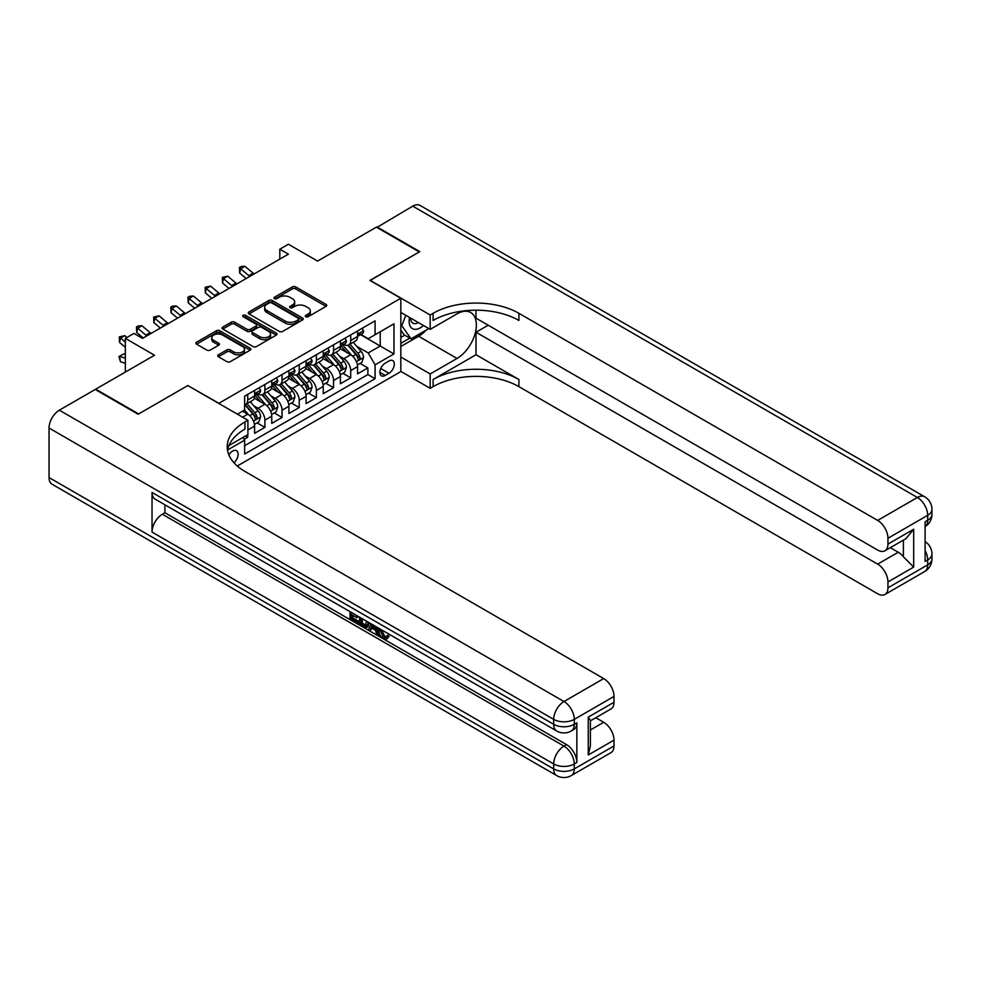 <?xml version="1.0" encoding="UTF-8"?>
<svg xmlns="http://www.w3.org/2000/svg" width="981" height="981" viewBox="0 0 981 981"><rect width="100%" height="100%" fill="white"/><g stroke="black" fill="none" stroke-linecap="round" stroke-linejoin="round"><path stroke-width="1.47" d="M305.79 316.716A1.668 0.969 0 0 0 308.144 316.716L326.048 306.379A2.379 1.373 0 0 0 326.747 305.41A2.379 1.373 0 0 0 326.048 304.429L295.722 286.93A2.379 1.373 0 0 0 292.35 286.93L274.447 297.255A1.668 0.969 0 0 0 273.969 297.942A1.668 0.969 0 0 0 274.447 298.616A1.668 0.969 0 0 0 276.814 298.616L279.131 297.28A7.627 4.402 0 0 1 289.91 297.28L292.436 298.739A7.627 4.402 0 0 1 294.668 301.854A7.627 4.402 0 0 1 292.436 304.968L290.118 306.305A1.668 0.969 0 0 0 289.628 306.992A1.668 0.969 0 0 0 290.118 307.666A1.668 0.969 0 0 0 292.473 307.666L294.791 306.33A7.627 4.402 0 0 1 305.582 306.33L308.108 307.789A7.627 4.402 0 0 1 310.339 310.903A7.627 4.402 0 0 1 308.108 314.018L305.79 315.355A1.668 0.969 0 0 0 305.299 316.029A1.668 0.969 0 0 0 305.79 316.716L305.79 315.355M233.969 462.774A7.762 4.488 120 0 0 237.917 456.03A7.762 4.488 120 0 0 236.507 450.671A7.762 4.488 120 0 0 232.62 451.064A7.762 4.488 120 0 0 228.892 454.902M218.395 354.815A2.379 1.373 0 0 0 217.696 355.796A2.379 1.373 0 0 0 218.395 356.765L226.893 361.67A2.379 1.373 0 0 0 230.265 361.67L250.143 350.192A2.379 1.373 0 0 0 250.842 349.224A2.379 1.373 0 0 0 250.143 348.255L219.818 330.744A2.379 1.373 0 0 0 216.458 330.744L196.568 342.222A2.379 1.373 0 0 0 195.869 343.191A2.379 1.373 0 0 0 196.568 344.172L206.844 350.107A2.379 1.373 0 0 0 210.216 350.107L218.726 345.189A2.379 1.373 0 0 0 219.425 344.221A2.379 1.373 0 0 0 218.726 343.24L213.625 340.297A6.377 3.679 0 0 1 211.761 337.697A6.377 3.679 0 0 1 215.697 334.3A6.377 3.679 0 0 1 222.65 335.097L242.614 346.624A6.377 3.679 0 0 1 244.477 349.224A6.377 3.679 0 0 1 240.541 352.62A6.377 3.679 0 0 1 233.601 351.823L230.265 349.91A2.379 1.373 0 0 0 226.893 349.91L218.395 354.815L218.395 356.765L226.893 351.885L226.893 349.91M187.996 385.656L218.886 403.289L400.824 298.249L369.935 280.419L419.279 251.921L376.373 227.151L317.586 261.093L288.402 244.244L279.818 249.199L288.402 254.153L142.515 338.384L133.931 333.43L125.347 338.384L125.347 372.081M187.996 385.459L138.652 413.945L95.733 389.175L154.52 355.232L125.347 338.384M279.291 331.431A2.379 1.373 0 0 0 282.663 331.431L302.54 319.953A2.379 1.373 0 0 0 303.239 318.972A2.379 1.373 0 0 0 302.54 318.003L272.215 300.493A2.379 1.373 0 0 0 268.855 300.493L248.966 311.97A2.379 1.373 0 0 0 248.267 312.939A2.379 1.373 0 0 0 248.966 313.92L279.291 331.431M243.828 317.071A1.668 0.969 0 0 1 245.52 317.304L276.311 335.085L256.47 346.551A2.379 1.373 0 0 1 253.098 346.551L222.773 329.04L222.773 327.102A2.379 1.373 0 0 0 222.074 328.071A2.379 1.373 0 0 0 222.773 329.04M222.773 327.102L231.283 322.185A2.379 1.373 0 0 1 234.643 322.185L246.942 329.285A2.379 1.373 0 0 0 250.314 329.285L255.955 326.023A2.379 1.373 0 0 0 256.654 325.054A2.379 1.373 0 0 0 255.955 324.086L243.153 316.691A1.668 0.969 0 0 1 242.663 316.005A1.668 0.969 0 0 1 243.693 315.122A1.668 0.969 0 0 1 245.52 315.33L276.348 333.123A2.379 1.373 0 0 1 277.047 334.104A2.379 1.373 0 0 1 276.348 335.073L276.348 333.123M244.159 439.341L247.727 437.281L245.495 435.993M247.899 429.948L254.594 426.085L254.594 433.32L264.895 427.373L257.083 422.872M253.711 405.766L258.028 408.255A9.712 5.604 60 0 1 264.895 420.138L271.749 416.177L271.749 423.412L282.05 417.465L274.239 412.952M270.879 395.858L275.183 398.335A9.712 5.604 60 0 1 282.05 410.23L288.917 406.269L288.917 413.504L299.217 407.556L291.406 403.044M288.046 385.938L292.35 388.427A9.712 5.604 60 0 1 299.217 400.322L306.084 396.361L306.084 403.596L316.385 397.648L308.574 393.136M305.201 376.03L309.518 378.519A9.712 5.604 60 0 1 316.385 390.413L323.252 386.453L323.252 393.688L333.552 387.74L325.741 383.228M322.369 366.121L326.685 368.611A9.712 5.604 60 0 1 333.552 380.505L340.407 376.545L340.407 383.779L350.708 377.832L350.708 370.597A9.712 5.604 -120 0 0 343.84 358.703L339.536 356.213M342.896 373.32L350.708 377.832M254.594 426.085A9.712 5.604 -120 0 0 247.727 414.19L242.577 411.223M271.749 416.177A9.712 5.604 -120 0 0 264.895 404.282L254.275 398.163M288.917 406.269A9.712 5.604 -120 0 0 282.05 394.374L271.443 388.243M306.084 396.361A9.712 5.604 -120 0 0 299.217 384.466L288.598 378.335M323.252 386.453A9.712 5.604 -120 0 0 316.385 374.558L305.765 368.427M340.407 376.545A9.712 5.604 -120 0 0 333.552 364.65L322.933 358.519M388.991 360.983L385.214 363.166A7.529 4.341 120 0 0 380.297 369.788A7.529 4.341 120 0 0 381.45 375.821A7.529 4.341 120 0 0 385.214 375.453L388.991 373.27A7.529 4.341 120 0 0 393.908 366.636A7.529 4.341 120 0 0 392.743 360.603A7.529 4.341 120 0 0 388.991 360.983M237.267 466.024L400.824 371.591L400.824 298.249M243.043 437.403L244.637 440.162L244.637 454.031L375.085 378.715L375.085 364.846L368.218 352.952L356.704 346.305M244.637 440.162L227.567 450.009M237.427 414.19L244.637 410.033L244.637 396.165L375.085 320.848L375.085 334.717L393.97 323.816L393.97 353.945L375.085 364.846M257.929 393.933L258.028 393.982A9.712 5.604 60 0 0 262.883 394.46L269.738 390.499A9.712 5.604 -120 0 0 271.749 386.048L271.749 380.505M275.097 384.012L275.183 384.074A9.712 5.604 60 0 0 280.039 384.552L286.906 380.591A9.712 5.604 -120 0 0 288.917 376.14L288.917 370.597M292.264 374.104L292.35 374.166A9.712 5.604 60 0 0 297.206 374.644L304.073 370.683A9.712 5.604 -120 0 0 306.084 366.232L306.084 360.689M309.432 364.196L309.518 364.245A9.712 5.604 60 0 0 314.374 364.736L321.241 360.763A9.712 5.604 -120 0 0 323.252 356.324L323.252 350.769M326.587 354.288L326.685 354.337A9.712 5.604 60 0 0 331.541 354.828L338.396 350.855A9.712 5.604 -120 0 0 340.407 346.416L340.407 340.861M244.637 445.705L367.875 374.558L367.875 367.924L357.575 373.859L357.575 366.624A9.712 5.604 -120 0 0 350.708 354.742L340.1 348.611M343.755 344.38L343.84 344.429A9.712 5.604 -120 0 0 348.696 344.907A9.712 5.604 -120 0 0 350.708 340.468L350.708 334.913M348.696 344.907L355.563 340.947A9.712 5.604 -120 0 0 357.575 336.508L357.575 330.953M247.727 394.374L247.727 399.929A9.712 5.604 60 0 1 245.716 404.368A9.712 5.604 60 0 1 244.637 404.761M245.716 404.368L252.583 400.407A9.712 5.604 -120 0 0 254.594 395.956L254.594 390.413M264.895 384.466L264.895 390.021A9.712 5.604 60 0 1 262.883 394.46M282.05 374.558L282.05 380.101A9.712 5.604 60 0 1 280.039 384.552M299.217 364.65L299.217 370.193A9.712 5.604 60 0 1 297.206 374.644M316.385 354.742L316.385 360.285A9.712 5.604 60 0 1 314.374 364.736M333.552 344.834L333.552 350.376A9.712 5.604 60 0 1 331.541 354.828M333.552 380.505L333.552 387.74M316.385 390.413L316.385 397.648M299.217 400.322L299.217 407.556M282.05 410.23L282.05 417.465M264.895 420.138L264.895 427.373M247.727 434.706L247.727 437.281M368.218 352.952L380.236 346.023L380.236 331.75L393.97 323.816M360.579 334.668L393.97 353.945M360.922 334.472L368.218 338.678L375.085 334.717M279.818 249.199L279.818 259.107M360.064 363.411L367.875 367.924M367.875 374.558L375.085 378.715M306.452 316.949L308.108 315.992A7.627 4.402 0 0 0 310.339 312.878L310.339 310.903M294.668 301.854L294.668 303.84A7.627 4.402 0 0 1 292.436 306.955L290.781 307.899M326.011 306.391L295.722 288.904A2.379 1.373 0 0 0 292.35 288.904L275.121 298.862M302.516 319.965L272.215 302.479A2.379 1.373 0 0 0 268.855 302.479L249.002 313.932L248.966 311.97M298.334 319.659A1.668 0.969 0 0 0 298.825 318.972A1.668 0.969 0 0 0 298.334 318.298L271.712 302.921A1.668 0.969 0 0 0 269.358 302.921L266.918 304.331A7.627 4.402 0 0 0 264.674 307.445A7.627 4.402 0 0 0 266.918 310.56L285.103 321.069A7.627 4.402 0 0 0 295.894 321.069L298.334 319.659L298.334 321.633A1.668 0.969 0 0 0 298.825 320.959L298.825 318.972M264.674 307.445L264.674 309.432A7.627 4.402 0 0 0 266.918 312.547L266.918 310.56M298.334 321.633L295.894 323.043A7.627 4.402 0 0 1 285.103 323.043L266.918 312.547M222.797 329.064L231.283 324.171L231.283 322.185M256.654 325.054L256.654 327.041A2.379 1.373 0 0 1 255.955 328.01L250.314 331.271A2.379 1.373 0 0 1 246.942 331.271L234.643 324.171A2.379 1.373 0 0 0 231.283 324.171M259.707 336.655A6.377 3.679 0 0 0 266.66 337.452A6.377 3.679 0 0 0 270.584 334.055A6.377 3.679 0 0 0 268.72 331.455L261.694 327.384A2.379 1.373 0 0 0 258.322 327.384L252.681 330.646A2.379 1.373 0 0 0 251.982 331.615A2.379 1.373 0 0 0 252.681 332.596L259.707 336.655L259.707 338.641A6.377 3.679 0 0 0 266.66 339.438A6.377 3.679 0 0 0 270.584 336.029L270.584 334.055M251.982 331.615L251.982 333.601A2.379 1.373 0 0 0 252.681 334.57L252.681 332.596M259.707 338.641L252.681 334.57M244.477 349.224L244.477 351.21A6.377 3.679 0 0 1 240.541 354.607A6.377 3.679 0 0 1 233.601 353.81L230.265 351.885A2.379 1.373 0 0 0 226.893 351.885M211.761 337.697L211.761 339.684A6.377 3.679 0 0 0 213.625 342.283L213.625 340.297M218.726 343.24L218.726 345.189L213.625 342.283M250.118 350.217L219.818 332.731A2.379 1.373 0 0 0 216.458 332.731L196.605 344.184M357.427 364.932L361.866 362.369L363.583 357.415A6.438 3.716 -120 0 0 361.082 351.37L353.234 342.295M351.664 355.367L342.7 344.993M346.563 352.338L341.363 346.318A15.414 8.903 -120 0 0 340.885 345.79M347.826 345.263L355.76 354.448A6.438 3.716 60 0 1 358.053 358.874C359.021 360.174 359.708 359.769 360.113 357.685A6.438 3.716 -120 0 0 357.82 353.258L349.972 344.172M348.292 345.116L356.814 354.975A3.274 1.888 60 0 1 357.636 356.262L360.113 357.685M358.053 358.874L358.519 359.635M362.124 328.328L363.583 330.855A6.438 3.716 60 0 1 362.247 333.699L358.985 335.588A6.438 3.716 -120 0 0 360.113 334.104L359.978 333.528M357.795 335.882L357.82 335.882A6.438 3.716 -120 0 0 358.985 335.588M359.279 333.626L360.113 334.104C359.708 333.135 359.021 333.528 358.053 335.294A6.438 3.716 60 0 1 357.575 336.201M249.836 276.421A12.14 7.002 60 0 1 248.818 275.649L240.639 268.769L239.683 273.049L246.194 278.518M254.128 273.944A12.14 7.002 60 0 1 253.11 273.172L244.931 266.292L240.639 268.769L239.462 267.482L241.179 266.489L244.931 266.292M239.683 273.049L239.462 267.482M409.604 317.488A15.782 9.111 120 0 0 414.73 329.334A15.782 9.111 120 0 0 423.461 325.496M410.647 318.089A10.803 6.242 120 0 0 412.878 323.129A10.803 6.242 120 0 0 414.46 323.62A10.803 6.242 120 0 0 418.36 322.553M428.807 328.574L411.051 338.837L404.184 334.864L400.824 330.106M411.051 338.837L401.781 325.655L405.803 315.293M400.824 325.103L401.781 325.655M376.888 227.445L412.756 206.145L917.382 497.49A14.568 8.412 120 0 1 924.666 496.766A14.568 14.568 0 0 1 931.95 509.372A14.568 8.412 180 0 1 927.683 515.319L887.952 538.262A14.568 8.412 -120 0 0 877.652 520.42L917.382 497.49A14.568 8.412 60 0 1 927.683 515.319L927.683 520.273L925.108 521.769L925.108 561.402L927.683 559.918L927.683 564.872A14.568 8.412 60 0 1 924.666 571.543L884.936 594.486A14.568 8.412 -120 0 0 887.952 587.815L927.683 564.872A14.568 8.412 0 0 0 931.95 558.925A14.568 14.568 0 0 1 924.666 571.543M376.888 226.856L419.794 251.626L370.107 280.517M400.824 357.023L430.181 373.957L457.048 358.457A27.309 15.77 120 0 0 474.878 334.386A27.309 15.77 120 0 0 470.696 312.51A27.309 15.77 120 0 0 457.048 313.859L430.181 329.371L430.181 314.999L433.099 313.319A60.687 35.034 180 0 1 518.924 313.319L877.652 520.42M430.181 373.957L430.181 388.329L433.099 386.649A60.687 35.034 180 0 1 518.924 386.649L877.652 593.763A14.568 8.412 -120 0 0 884.936 594.486M476.006 354.742L433.099 379.512A60.687 35.034 180 0 1 518.924 379.512L476.006 354.742L476.006 332.24L488.195 325.202M476.006 310.192L476.006 318.175L877.652 550.059A14.568 8.412 -120 0 0 884.936 550.782A14.568 8.412 -120 0 0 887.952 544.112L913.691 529.25L913.691 567.104L903.403 556.803L903.403 540.114M913.691 567.104L887.952 581.966L887.952 587.815M887.952 581.966A14.568 8.412 -120 0 0 877.652 564.124L898.253 552.242A14.568 8.412 60 0 1 903.403 556.803M476.006 332.24L877.652 564.124M412.756 206.145A14.568 8.412 -60 0 1 420.04 205.421L924.666 496.766M400.824 312.424L430.181 329.371M370.107 280.321L430.181 314.999M400.824 371.382L430.181 388.329M887.952 538.262L887.952 544.112M890.331 547.668L898.253 552.242M433.099 313.319L433.099 320.456A60.687 35.034 180 0 1 518.924 320.456L518.924 313.319M884.936 550.782L905.99 538.618L913.691 529.25M426.159 330.106A27.309 15.77 -60 0 1 418.593 336.262L400.824 346.514M400.824 343.338L409.85 338.138M400.824 337.39L404.699 335.171M380.407 629.201L380.26 630.648L381.584 629.888L384.822 636.51L386.024 636.939M380.26 630.648L383.448 637.307L385.459 637.552L387.716 635.197L389.163 636.436L386.588 639.146L383.583 638.754C380.42 636.608 378.838 633.628 378.813 629.814L378.924 628.355M372.007 628.257L369.972 630.746L368.427 629.851L371.026 623.793M377.562 627.558L379.61 634.719L378.237 635.516L376.704 634.633L375.527 630.293L371.137 627.754L369.972 630.746M352.853 615.369L352.853 617.907L358.923 621.414L358.923 622.788L357.562 623.573L350.033 619.232L350.033 611.666M358.273 616.424L356.9 617.711L351.48 614.584L351.48 618.692L352.853 617.907M152.03 492.437L553.676 724.321A14.568 8.412 120 0 0 556.693 730.98L155.047 499.096A14.568 8.412 -60 0 1 152.03 492.437L152.03 532.07A14.568 8.412 -60 0 1 162.331 514.228L164.906 512.744L566.552 744.628A14.568 8.412 60 0 1 576.853 762.47L576.853 722.825A14.568 8.412 60 0 1 573.836 729.496L571.261 730.98A14.568 8.412 -120 0 0 574.277 724.321L576.853 722.825M164.906 512.744L164.906 504.786M367.875 621.979L367.985 623.585L369.334 622.812L367.936 626.724L366.563 627.521L363.228 626.847L359.536 624.713L359.536 617.159M138.137 414.24L187.825 385.558L247.899 420.236L244.98 421.928A60.687 35.034 -0 0 0 227.2 446.698A60.687 35.034 -0 0 0 244.98 471.469L603.707 678.582A14.568 8.412 60 0 1 614.008 696.424L574.277 719.367L574.277 724.321A14.568 8.412 -0 0 1 553.676 724.321L553.676 719.367L49.05 428.023A14.568 8.412 -60 0 1 59.351 410.181L95.218 389.469L138.137 414.24M247.899 420.236L247.899 434.608L228.916 445.57M588.257 717.136L590.39 720.361L590.39 745.818L588.257 754.99L588.257 717.136L614.008 702.273L614.008 696.424M614.008 702.273A14.568 8.412 60 0 1 610.991 708.932L590.39 720.827M49.05 477.563L553.676 768.908A14.568 8.412 120 0 0 556.693 775.579L52.067 484.234A14.568 8.412 -60 0 1 49.05 477.563L49.05 428.023M595.786 717.712L603.707 722.286A14.568 8.412 60 0 1 614.008 740.128L588.257 754.99M576.853 762.47L574.277 763.954L574.277 768.908L614.008 745.977L614.008 740.128M614.008 745.977A14.568 8.412 60 0 1 610.991 752.635L571.261 775.579A14.568 8.412 -120 0 0 574.277 768.908A14.568 8.412 -0 0 1 553.676 768.908L553.676 763.954L152.03 532.07M244.98 421.928L244.98 429.065A60.687 35.034 -0 0 0 227.518 450.267M351.48 618.692L357.562 622.199L358.923 621.414M357.562 622.199L357.562 623.573M351.48 612.512L357.501 615.982M356.9 616.338L356.9 617.711M351.48 613.211L352.093 612.855M367.985 623.585L366.563 627.521M360.983 617.993L360.983 624.186L365.545 625.976L366.428 621.132M362.357 618.79L362.357 623.389L366.919 625.179M360.983 624.186L362.357 623.389M363.117 625.412L364.491 624.615M375.637 626.454L378.237 635.516M372.388 624.578L371.578 626.638L375.098 628.674L374.276 625.67M373.246 625.081L372.952 625.841L374.583 626.785M371.578 626.638L372.952 625.841M383.448 637.307L384.822 636.51M386.342 635.995L387.789 637.221L389.163 636.436M387.789 637.221L386.588 639.146M340.272 374.84L344.699 372.277L346.416 367.323A6.438 3.716 -120 0 0 343.914 361.278L336.066 352.204M334.496 365.275L325.533 354.901M329.395 362.259L324.196 356.226A15.414 8.903 -120 0 0 323.718 355.698M330.658 355.171L338.592 364.356A6.438 3.716 60 0 1 340.885 368.782C341.854 370.082 342.541 369.678 342.945 367.593A6.438 3.716 -120 0 0 340.652 363.166L332.804 354.092M331.124 355.024L339.647 364.895A3.274 1.888 60 0 1 340.481 366.171L342.945 367.593M340.885 368.782L341.351 369.555M323.105 384.748L327.544 382.185L329.26 377.231A6.438 3.716 -120 0 0 326.747 371.198L318.911 362.112M317.341 375.183L308.377 364.809M312.24 372.167L307.028 366.146A15.414 8.903 -120 0 0 306.55 365.606M313.491 365.079L321.425 374.264A6.438 3.716 60 0 1 323.718 378.691C324.686 379.99 325.373 379.598 325.778 377.501A6.438 3.716 -120 0 0 323.485 373.074L315.649 364M313.969 364.932L322.491 374.803A3.274 1.888 60 0 1 323.313 376.079L325.778 377.501M323.718 378.691L324.196 379.463M305.937 394.656L310.376 392.093L312.093 387.139A6.438 3.716 -120 0 0 309.591 381.106L301.743 372.02M300.174 385.092L291.21 374.717M295.073 382.075L289.873 376.054A15.414 8.903 -120 0 0 289.395 375.515M296.336 374.987L304.269 384.172A6.438 3.716 60 0 1 306.562 388.611C307.519 389.898 308.206 389.506 308.623 387.421A6.438 3.716 -120 0 0 306.33 382.982L298.482 373.908M296.802 374.84L305.324 384.711A3.274 1.888 60 0 1 306.146 385.987L308.623 387.421M306.562 388.611L307.028 389.371M288.77 404.564L293.209 402.002L294.925 397.047A6.438 3.716 -120 0 0 292.424 391.014L284.576 381.928M283.006 395L274.042 384.626M277.905 391.983L272.706 385.962A15.414 8.903 -120 0 0 272.228 385.423M279.168 384.895L287.102 394.08A6.438 3.716 60 0 1 289.395 398.519C290.364 399.807 291.05 399.414 291.455 397.33A6.438 3.716 -120 0 0 289.162 392.89L281.314 383.816M279.634 384.748L288.156 394.62A3.274 1.888 60 0 1 288.978 395.895L291.455 397.33M289.395 398.519L289.861 399.279M344.956 338.237L346.416 340.763A6.438 3.716 60 0 1 345.091 343.608L341.829 345.496A6.438 3.716 -120 0 0 342.945 344.012L342.81 343.436M340.628 345.79L340.652 345.79A6.438 3.716 -120 0 0 341.829 345.496M342.111 343.534L342.945 344.012C342.541 343.043 341.854 343.436 340.885 345.202A6.438 3.716 60 0 1 340.407 346.121M232.669 286.329A12.14 7.002 60 0 1 231.663 285.557L223.472 278.678L222.528 282.957L229.027 288.439M236.961 283.852A12.14 7.002 60 0 1 235.955 283.08L227.764 276.201L223.472 278.678L222.307 277.39L227.764 276.201M222.528 282.957L222.307 277.39M327.801 348.145L329.26 350.671A6.438 3.716 60 0 1 327.924 353.516L324.662 355.404A6.438 3.716 -120 0 0 325.778 353.92L325.643 353.356M323.46 355.711L323.485 355.698A6.438 3.716 -120 0 0 324.662 355.404M324.956 353.442L325.778 353.92C325.373 352.952 324.686 353.344 323.718 355.11A6.438 3.716 60 0 1 323.252 356.029M215.501 296.237A12.14 7.002 60 0 1 214.496 295.465L206.317 288.586L205.36 292.878L211.871 298.347M219.793 293.76A12.14 7.002 60 0 1 218.788 292.988L210.608 286.109L206.317 288.586L205.139 287.298L210.608 286.109M205.36 292.878L205.139 287.298M310.634 358.053L312.093 360.579A6.438 3.716 60 0 1 310.756 363.436L307.494 365.312A6.438 3.716 -120 0 0 308.623 363.828L308.488 363.264M306.293 365.619L306.33 365.619A6.438 3.716 -120 0 0 307.494 365.312M307.789 363.35L308.623 363.828C308.218 362.86 307.531 363.264 306.562 365.018A6.438 3.716 60 0 1 306.084 365.938M198.334 306.158A12.14 7.002 60 0 1 197.328 305.373L189.149 298.506L188.193 302.786L194.704 308.255M202.626 303.681A12.14 7.002 60 0 1 201.62 302.896L193.441 296.029L189.149 298.506L187.972 297.218L189.689 296.225L193.441 296.029M188.193 302.786L187.972 297.218M293.466 367.961L294.925 370.499A6.438 3.716 60 0 1 293.589 373.344L290.339 375.22A6.438 3.716 -120 0 0 291.455 373.736L291.32 373.172M289.137 375.527L289.162 375.527A6.438 3.716 -120 0 0 290.339 375.22M290.621 373.258L291.455 373.736C291.05 372.768 290.364 373.172 289.395 374.926A6.438 3.716 60 0 1 288.917 375.846M181.178 316.066A12.14 7.002 60 0 1 180.161 315.281L171.982 308.414L171.037 312.694L177.536 318.163M185.47 313.589A12.14 7.002 60 0 1 184.453 312.804L176.273 305.937L171.982 308.414L170.817 307.127L172.521 306.133L176.273 305.937M171.037 312.694L170.817 307.127M271.614 414.473L276.041 411.922L277.758 406.956A6.438 3.716 -120 0 0 275.256 400.922L267.421 391.836M265.839 404.908L256.875 394.534M260.738 401.891L255.538 395.87A15.414 8.903 -120 0 0 255.06 395.331M262.001 394.816L269.934 403.988A6.438 3.716 60 0 1 272.228 408.427C273.196 409.715 273.883 409.322 274.288 407.238A6.438 3.716 -120 0 0 271.995 402.799L264.159 393.724M262.467 394.656L270.989 404.528A3.274 1.888 60 0 1 271.823 405.815L274.288 407.238M272.228 408.427L272.693 409.187M276.299 377.881L277.758 380.407A6.438 3.716 60 0 1 276.434 383.252L273.172 385.128A6.438 3.716 -120 0 0 274.288 383.645L274.153 383.08M271.97 385.435L271.995 385.435A6.438 3.716 -120 0 0 273.172 385.128M273.454 383.166L274.288 383.645C273.883 382.676 273.196 383.08 272.228 384.834A6.438 3.716 60 0 1 271.749 385.754M164.011 325.974A12.14 7.002 60 0 1 163.005 325.202L154.826 318.322L153.87 322.602L160.381 328.071M168.303 323.497A12.14 7.002 60 0 1 167.297 322.724L159.106 315.845L154.826 318.322L153.649 317.035L159.106 315.845M153.87 322.602L153.649 317.035M254.447 424.393L258.886 421.83L260.603 416.876A6.438 3.716 -120 0 0 258.089 410.831L250.253 401.756M248.684 414.828L244.576 410.07M243.582 411.799L242.908 411.027M244.845 404.724L252.767 413.908A6.438 3.716 60 0 1 255.06 418.335C256.029 419.623 256.715 419.23 257.12 417.146A6.438 3.716 -120 0 0 254.827 412.719L246.991 403.632M245.311 404.564L253.834 414.436A3.274 1.888 60 0 1 254.655 415.723L257.12 417.146M255.06 418.335L255.538 419.095M259.143 387.789L260.603 390.315A6.438 3.716 60 0 1 259.266 393.16L256.004 395.036A6.438 3.716 -120 0 0 257.12 393.565L256.985 392.989M254.802 395.343L254.827 395.343A6.438 3.716 -120 0 0 256.004 395.036M256.299 393.074L257.12 393.565C256.715 392.596 256.029 392.989 255.06 394.754A6.438 3.716 60 0 1 254.594 395.662M146.843 335.882A12.14 7.002 60 0 1 145.838 335.11L137.659 328.23L136.702 332.51L143.214 337.979M151.135 333.405A12.14 7.002 60 0 1 150.13 332.633L141.951 325.753L137.659 328.23L136.482 326.943L138.198 325.95L141.951 325.753M136.702 332.51L136.482 326.943M125.347 363.289L120.491 361.768L118.934 356.581L123.827 353.908L125.347 354.386M123.827 353.908L119.535 356.385L125.347 358.212M118.934 356.581L119.535 356.385L120.491 361.768M126.929 337.464L124.783 335.661L120.491 338.138L119.535 342.418L125.347 347.299M125.347 342.222L119.314 336.851L124.783 335.661M119.535 342.418L119.314 336.851M242.577 417.17L247.727 414.19M258.028 408.255L264.895 404.282M275.183 398.335L282.05 394.374M292.35 388.427L299.217 384.466M309.518 378.519L316.385 374.558M326.685 368.611L333.552 364.65M343.84 358.703L350.708 354.742M350.708 340.468L357.575 336.508M247.727 399.929L254.594 395.956M264.895 390.021L271.749 386.048M282.05 380.101L288.917 376.14M299.217 370.193L306.084 366.232M316.385 360.285L323.252 356.324M333.552 350.376L340.407 346.416M350.708 370.597L357.575 366.624M380.751 368.513L388.991 373.27M379.892 372.375L385.214 375.453M308.108 315.992L308.108 314.018M290.118 307.666L290.118 306.305M292.436 306.955L292.436 304.968M274.447 298.616L274.447 297.255M292.35 288.904L292.35 286.93M295.722 288.904L295.722 286.93M326.048 306.379L326.048 304.429M268.855 302.479L268.855 300.493M272.215 302.479L272.215 300.493M302.54 319.953L302.54 318.003M285.103 323.043L285.103 321.069M295.894 323.043L295.894 321.069M234.643 324.171L234.643 322.185M246.942 331.271L246.942 329.285M250.314 331.271L250.314 329.285M255.955 328.01L255.955 326.023M245.52 317.304L245.52 315.33M230.265 351.885L230.265 349.91M233.601 353.81L233.601 351.823M196.568 344.172L196.568 342.222M216.458 332.731L216.458 330.744M219.818 332.731L219.818 330.744M250.143 350.192L250.143 348.255M356.446 361.633L363.546 357.538M357.82 353.258L361.082 351.37M352.694 356.213L355.76 354.448M363.546 330.781L357.575 334.227M248.818 275.649L253.11 273.172M433.099 379.512L433.099 386.649M518.924 379.512L518.924 386.649M925.108 550.562A14.568 8.412 60 0 1 927.683 559.918A14.568 8.412 180 0 0 931.95 553.971A14.568 14.568 0 0 0 925.108 541.622M927.683 520.273A14.568 8.412 60 0 1 925.108 526.662A14.568 14.568 0 0 0 931.95 514.338A14.568 8.412 0 0 1 927.683 520.273M418.593 336.262L457.048 358.457M59.351 410.181L563.977 701.525L603.707 678.582M162.331 514.228L563.977 746.124L566.552 744.628M590.39 729.974L603.707 722.286M563.977 701.525A14.568 8.412 120 0 0 553.676 719.367A14.568 8.412 180 0 0 574.277 719.367A14.568 8.412 -120 0 0 563.977 701.525M563.977 746.124A14.568 8.412 120 0 0 553.676 763.954A14.568 8.412 180 0 0 574.277 763.954A14.568 8.412 -120 0 0 563.977 746.124M339.291 371.541L346.379 367.446M340.652 363.166L343.914 361.278M335.527 366.121L338.592 364.356M322.124 381.45L329.211 377.354M323.485 373.074L326.747 371.198M318.359 376.042L321.425 374.264M304.956 391.358L312.044 387.262M306.33 382.982L309.591 381.106M301.192 385.95L304.269 384.172M287.789 401.266L294.889 397.17M289.162 392.89L292.424 391.014M284.036 395.858L287.102 394.08M346.379 340.689L340.407 344.135M231.663 285.557L235.955 283.08M329.211 350.597L323.252 354.043M214.496 295.465L218.788 292.988M312.044 360.505L306.084 363.951M197.328 305.373L201.62 302.896M294.889 370.426L288.917 373.859M180.161 315.281L184.453 312.804M270.633 411.174L277.721 407.09M271.995 402.799L275.256 400.922M266.869 405.766L269.934 403.988M277.721 380.334L271.749 383.767M163.005 325.202L167.297 322.724M253.466 421.094L260.554 416.999M254.827 412.719L258.089 410.831M249.701 415.674L252.767 413.908M260.554 390.242L254.594 393.688M145.838 335.11L150.13 332.633M931.95 553.971L931.95 558.925M931.95 509.372L931.95 514.338M556.693 730.98A14.568 14.568 0 0 0 571.261 730.98M556.693 775.579A14.568 14.568 0 0 0 571.261 775.579"/></g></svg>
